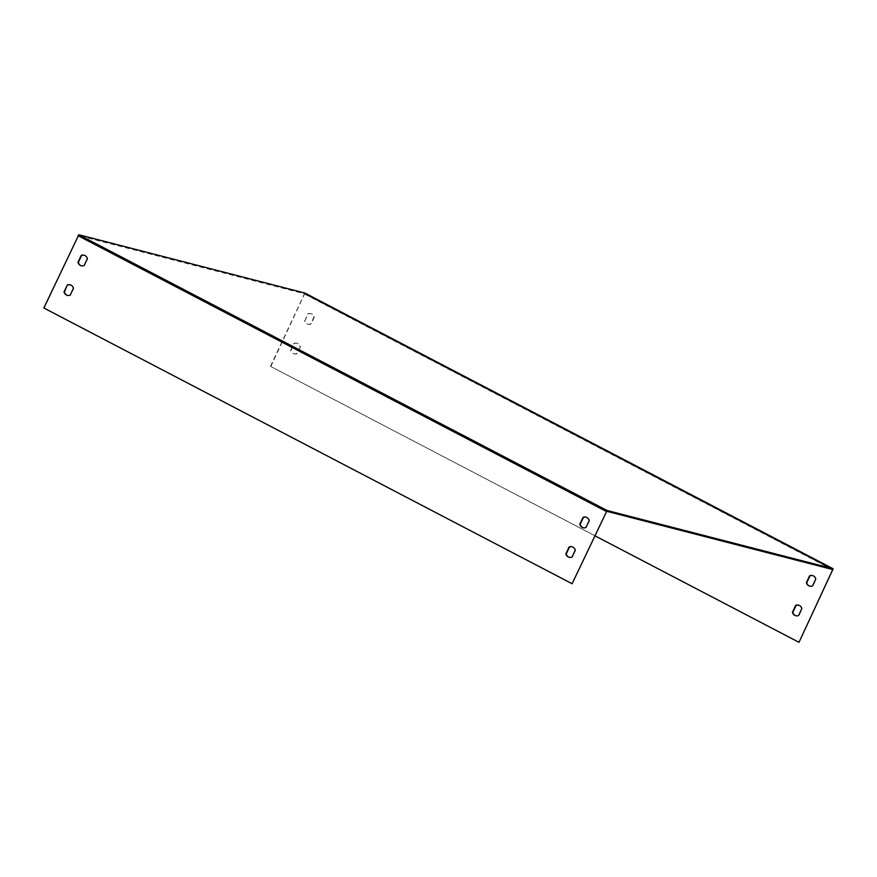 <?xml version="1.0" encoding="UTF-8"?>
<svg xmlns="http://www.w3.org/2000/svg" width="877" height="877" viewBox="0 0 877 877"><rect width="100%" height="100%" fill="white"/><g stroke="black" fill="none" stroke-linecap="round" stroke-linejoin="round"><path stroke-width="0.66" stroke-dasharray="4.38 3.29" d="M304.944 293.061L270.796 366.509L799.035 642.249M304.9 320.818L308.156 313.911A5.295 4.78 104.5 0 1 314.317 317.134L311.061 324.041A5.295 4.78 104.5 0 1 304.9 320.818L307.783 313.823A5.295 4.78 104.5 0 1 313.944 317.035L310.699 323.942A5.295 4.78 104.5 0 1 304.538 320.73M300.383 346.733L297.128 353.639A5.295 4.78 104.5 0 1 290.967 350.427L294.223 343.521A5.295 4.78 104.5 0 1 300.383 346.733L296.766 353.552A5.295 4.78 104.5 0 1 290.605 350.329L293.861 343.422A5.295 4.78 104.5 0 1 300.022 346.645M798.728 605.196A5.295 4.78 104.5 0 1 802.214 608.693L798.969 615.599A5.295 4.78 104.5 0 1 795.932 615.775M812.661 575.597A5.295 4.78 104.5 0 1 816.147 579.083L812.902 585.989A5.295 4.78 104.5 0 1 809.866 586.165M270.796 366.509L595.044 535.858M270.423 366.411L304.494 293.806L78.459 235.54L44.212 308.101L572.462 583.841M81.451 265.808A5.295 4.78 -75.5 0 0 84.488 265.632L87.733 258.726A5.295 4.78 -75.5 0 0 84.247 255.24M67.518 295.417A5.295 4.78 -75.5 0 0 70.555 295.242L73.811 288.336A5.295 4.78 -75.5 0 0 70.313 284.85M569.359 557.366A5.295 4.78 -75.5 0 0 572.385 557.191L575.641 550.285A5.295 4.78 -75.5 0 0 572.144 546.799M583.282 527.757A5.295 4.78 -75.5 0 0 586.318 527.581L589.574 520.675A5.295 4.78 -75.5 0 0 586.077 517.189M304.856 294.124L833.095 569.864M304.483 294.025L831.9 569.326M832.744 569.546L304.494 293.817L832.733 569.546M78.459 235.54L606.709 511.28M78.272 235.716L606.522 511.455"/><path stroke-width="1.32" d="M84.126 265.545L87.371 258.627A5.295 4.78 -75.5 0 0 81.21 255.415L77.954 262.322A5.295 4.78 -75.5 0 0 84.126 265.545M67.277 285.025L64.032 291.931A5.295 4.78 -75.5 0 0 70.193 295.143L73.438 288.237A5.295 4.78 -75.5 0 0 67.277 285.025L64.394 292.019A5.295 4.78 -75.5 0 0 67.518 295.417M572.023 557.092L575.279 550.186A5.295 4.78 -75.5 0 0 569.118 546.974L565.862 553.88A5.295 4.78 -75.5 0 0 572.023 557.092M585.957 527.494L589.201 520.587A5.295 4.78 -75.5 0 0 583.041 517.364L579.796 524.271A5.295 4.78 -75.5 0 0 585.957 527.494M572.1 583.742L607.081 510.491L833.15 568.778L799.035 642.249L832.744 569.546L606.709 511.28L572.1 583.742L43.85 308.002L78.831 234.751L304.944 293.061M795.932 615.775A5.295 4.78 104.5 0 1 792.808 612.376L796.053 605.47A5.295 4.78 104.5 0 1 798.728 605.196M809.866 586.165A5.295 4.78 104.5 0 1 806.73 582.777L809.986 575.871A5.295 4.78 104.5 0 1 812.661 575.597M595.044 535.858L798.673 642.15M801.852 608.594L798.607 615.501A5.295 4.78 104.5 0 1 792.435 612.289L795.691 605.371A5.295 4.78 104.5 0 1 801.852 608.594M815.785 578.984L812.53 585.902A5.295 4.78 104.5 0 1 806.369 582.679L809.624 575.772A5.295 4.78 104.5 0 1 815.785 578.984M84.247 255.24A5.295 4.78 -75.5 0 0 81.572 255.514L78.327 262.42A5.295 4.78 -75.5 0 0 81.451 265.808M70.313 284.85A5.295 4.78 -75.5 0 0 67.639 285.113M572.144 546.799A5.295 4.78 -75.5 0 0 569.48 547.062L566.224 553.968A5.295 4.78 -75.5 0 0 569.359 557.366M586.077 517.189A5.295 4.78 -75.5 0 0 583.413 517.463L580.157 524.369A5.295 4.78 -75.5 0 0 583.282 527.757M77.91 235.628L606.16 511.368M78.831 234.751L607.081 510.491M304.856 293.017L833.106 568.756M831.9 569.326L832.733 569.765M304.9 293.039L833.15 568.778"/></g></svg>
